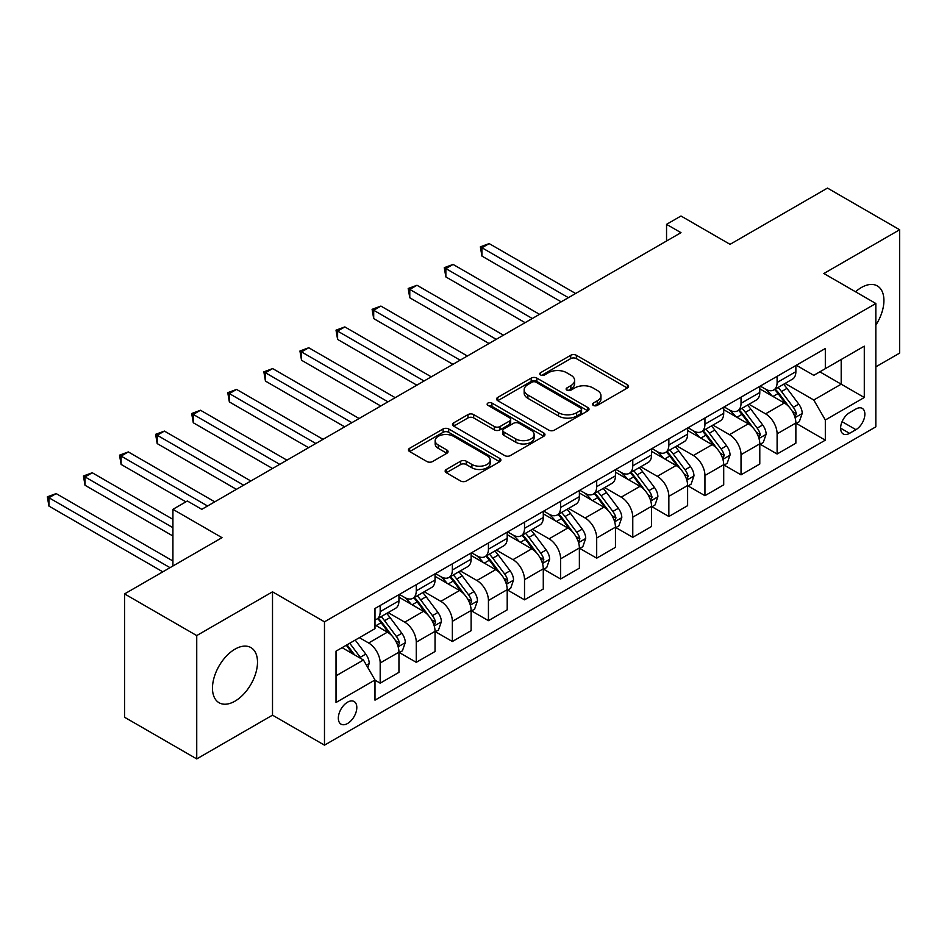 <?xml version="1.0" encoding="UTF-8"?>
<svg xmlns="http://www.w3.org/2000/svg" width="947" height="947" viewBox="0 0 947 947"><rect width="100%" height="100%" fill="white"/><g stroke="black" fill="none" stroke-linecap="round" stroke-linejoin="round"><path stroke-width="1.42" d="M593.307 405.387A2.805 1.622 0 0 0 597.273 405.387L627.376 387.998A4.013 2.308 0 0 0 628.559 386.364A4.013 2.308 0 0 0 627.376 384.731L576.38 355.279A4.013 2.308 0 0 0 570.71 355.279L540.607 372.668A2.805 1.622 0 0 0 539.778 373.805A2.805 1.622 0 0 0 540.607 374.953A2.805 1.622 0 0 0 544.572 374.953L548.467 372.704A12.82 7.398 0 0 1 566.602 372.704L570.852 375.154A12.82 7.398 0 0 1 574.604 380.398A12.82 7.398 0 0 1 570.852 385.63L566.957 387.879A2.805 1.622 0 0 0 566.128 389.028A2.805 1.622 0 0 0 566.957 390.164A2.805 1.622 0 0 0 570.923 390.164L574.817 387.915A12.82 7.398 0 0 1 592.952 387.915L597.202 390.377A12.82 7.398 0 0 1 600.954 395.609A12.82 7.398 0 0 1 597.202 400.841L593.307 403.091A2.805 1.622 0 0 0 592.491 404.239A2.805 1.622 0 0 0 593.307 405.387L593.307 403.091M234.986 701.159A31.843 18.384 120 0 0 255.785 673.104A31.843 18.384 120 0 0 250.908 647.582A31.843 18.384 120 0 0 234.986 649.157A31.843 18.384 120 0 0 214.188 677.223A31.843 18.384 120 0 0 219.065 702.733A31.843 18.384 120 0 0 234.986 701.159M875.833 325.129A31.843 18.384 120 0 0 877.324 285.923A31.843 18.384 120 0 0 861.403 287.509A31.843 18.384 120 0 0 855.543 291.783M347.573 723.496A13.069 7.54 120 0 0 356.108 711.978A13.069 7.54 120 0 0 354.095 701.514A13.069 7.54 120 0 0 347.573 702.165A13.069 7.54 120 0 0 339.038 713.671A13.069 7.54 120 0 0 341.038 724.147A13.069 7.54 120 0 0 347.573 723.496M446.321 469.463A4.013 2.308 0 0 0 445.149 471.109A4.013 2.308 0 0 0 446.321 472.742L460.633 481.005A4.013 2.308 0 0 0 466.291 481.005L499.732 461.698A4.013 2.308 0 0 0 500.904 460.064A4.013 2.308 0 0 0 499.732 458.431L448.724 428.979A4.013 2.308 0 0 0 443.066 428.979L409.625 448.286A4.013 2.308 0 0 0 408.453 449.92A4.013 2.308 0 0 0 409.625 451.553L426.908 461.532A4.013 2.308 0 0 0 432.578 461.532L446.889 453.27A4.013 2.308 0 0 0 448.061 451.636A4.013 2.308 0 0 0 446.889 450.003L438.319 445.054A10.725 6.191 0 0 1 435.17 440.675A10.725 6.191 0 0 1 441.787 434.957A10.725 6.191 0 0 1 453.471 436.307L487.054 455.685A10.725 6.191 0 0 1 490.191 460.064A10.725 6.191 0 0 1 483.574 465.782A10.725 6.191 0 0 1 471.89 464.444L466.291 461.213A4.013 2.308 0 0 0 460.633 461.213L446.321 469.463L446.321 472.742M875.833 366.832L899.65 353.089L899.65 229.754L827.477 188.086L730.054 244.338L680.988 216.011L666.546 224.344L680.988 232.666L201.794 509.332L187.352 500.999L172.922 509.332L172.922 565.998M196.739 635.579L196.739 758.914L272.511 715.163L272.511 591.828L196.739 635.579L124.566 593.911L222 537.659L172.922 509.332M272.511 591.828L324.478 621.824L875.833 303.502L875.833 426.837L324.478 745.159L324.478 621.824M899.65 229.754L823.878 273.505L875.833 303.502M548.751 430.127A4.013 2.308 0 0 0 554.421 430.127L587.85 410.82A4.013 2.308 0 0 0 589.022 409.187A4.013 2.308 0 0 0 587.85 407.553L536.854 378.102A4.013 2.308 0 0 0 531.184 378.102L497.743 397.409A4.013 2.308 0 0 0 496.571 399.042A4.013 2.308 0 0 0 497.743 400.676L548.751 430.127M489.09 405.991A2.805 1.622 0 0 1 491.943 406.381L491.943 403.055L543.791 432.992A4.013 2.308 0 0 1 544.963 434.626A4.013 2.308 0 0 1 543.791 436.259L510.362 455.566A4.013 2.308 0 0 1 504.692 455.566L453.684 426.114L453.684 422.847A4.013 2.308 0 0 0 452.512 424.481A4.013 2.308 0 0 0 453.684 426.114M453.684 422.847L467.996 414.585A4.013 2.308 0 0 1 473.666 414.585L494.346 426.529A4.013 2.308 0 0 0 500.016 426.529L509.51 421.048A4.013 2.308 0 0 0 510.682 419.414A4.013 2.308 0 0 0 509.51 417.769L487.977 405.34A2.805 1.622 0 0 1 487.149 404.191A2.805 1.622 0 0 1 488.877 402.7A2.805 1.622 0 0 1 491.943 403.055M196.739 758.914L124.566 717.246L124.566 593.911M855.922 408.997L849.566 412.667A12.654 7.304 120 0 0 841.303 423.818A12.654 7.304 120 0 0 843.232 433.963A12.654 7.304 120 0 0 849.566 433.335L855.922 429.666A12.654 7.304 120 0 0 864.185 418.515A12.654 7.304 120 0 0 862.244 408.37A12.654 7.304 120 0 0 855.922 408.997M796.309 365.258L813.769 375.332L825.322 368.667L825.322 348.508L374.988 608.495L374.988 628.666L336.019 651.157L336.019 702.496L374.988 679.993L374.988 700.164L825.322 440.166L825.322 420.006L813.769 400.001L785.063 383.428M825.322 368.667L864.291 346.164L864.291 397.503L825.322 420.006M272.511 715.163L324.478 745.159M666.546 224.344L666.546 241M819.83 371.84L841.196 384.174L841.196 359.505L864.291 346.164M813.769 400.001L841.196 384.174L864.291 397.503M336.019 675.827L363.447 660L342.08 647.665M374.988 680.159L380.185 683.166L380.185 662.995A16.324 9.423 -120 0 0 368.643 643.001L359.398 637.662M380.185 683.166L398.947 672.334L398.947 652.163A16.324 9.423 -120 0 0 387.406 632.158L374.988 624.996M399.385 652.578L416.266 662.332L416.266 642.161A16.324 9.423 -120 0 0 404.724 622.167L388.14 612.591M416.266 662.332L435.04 651.5L435.04 631.329A16.324 9.423 -120 0 0 423.487 611.336L398.947 597.166M435.466 631.744L452.358 641.498L452.358 621.327A16.324 9.423 -120 0 0 440.805 601.333L424.232 591.757M452.358 641.498L471.121 630.666L471.121 610.495A16.324 9.423 -120 0 0 459.567 590.502L435.04 576.332M471.547 610.91L488.439 620.664L488.439 600.493A16.324 9.423 -120 0 0 476.897 580.499L460.313 570.923M488.439 620.664L507.201 609.832L507.201 589.661A16.324 9.423 -120 0 0 495.66 569.668L471.121 555.498M507.639 590.076L524.52 599.83L524.52 579.659A16.324 9.423 -120 0 0 512.978 559.665L496.394 550.089M524.52 599.83L543.282 588.998L543.282 568.827A16.324 9.423 -120 0 0 531.74 548.834L507.201 534.664M543.72 569.254L560.612 578.996L560.612 558.837A16.324 9.423 -120 0 0 549.059 538.831L532.486 529.255M560.612 578.996L579.375 568.164L579.375 547.993A16.324 9.423 -120 0 0 567.821 528L543.282 513.83M579.801 548.42L596.693 558.162L596.693 538.003A16.324 9.423 -120 0 0 585.139 517.997L568.567 508.432M596.693 558.162L615.455 547.33L615.455 527.171A16.324 9.423 -120 0 0 603.902 507.166L579.375 492.996M615.881 527.586L632.774 537.328L632.774 517.169A16.324 9.423 -120 0 0 621.232 497.163L604.648 487.598M632.774 537.328L651.536 526.496L651.536 506.337A16.324 9.423 -120 0 0 639.994 486.332L615.455 472.162M651.974 506.752L668.854 516.494L668.854 496.335A16.324 9.423 -120 0 0 657.313 476.329L640.728 466.764M668.854 516.494L687.617 505.662L687.617 485.503A16.324 9.423 -120 0 0 676.075 465.498L651.536 451.328M688.055 485.918L704.947 495.672L704.947 475.501A16.324 9.423 -120 0 0 693.393 455.495L676.821 445.93M704.947 495.672L723.709 484.828L723.709 464.669A16.324 9.423 -120 0 0 712.156 444.664L687.617 430.506M724.135 465.084L741.028 474.838L741.028 454.667A16.324 9.423 -120 0 0 729.474 434.673L712.902 425.096M741.028 474.838L759.79 464.006L759.79 443.835A16.324 9.423 -120 0 0 748.237 423.83L723.709 409.672M760.216 444.25L777.108 454.004L777.108 433.833A16.324 9.423 -120 0 0 765.567 413.839L748.982 404.262M777.108 454.004L795.871 443.172L795.871 423.001A16.324 9.423 -120 0 0 784.329 403.008L759.79 388.838M760.216 386.08L765.567 389.17A16.324 9.423 -120 0 0 773.723 389.975A16.324 9.423 -120 0 0 777.108 382.505L777.108 376.338M724.135 406.914L729.474 410.004A16.324 9.423 -120 0 0 737.642 410.809A16.324 9.423 -120 0 0 741.028 403.339L741.028 397.172M688.055 427.748L693.393 430.838A16.324 9.423 -120 0 0 701.561 431.643A16.324 9.423 -120 0 0 704.947 424.173L704.947 418.006M651.974 448.582L657.313 451.672A16.324 9.423 -120 0 0 665.481 452.477A16.324 9.423 -120 0 0 668.854 444.995L668.854 438.828M615.881 469.416L621.232 472.506A16.324 9.423 -120 0 0 629.388 473.311A16.324 9.423 -120 0 0 632.774 465.829L632.774 459.662M579.801 490.25L585.139 493.328A16.324 9.423 -120 0 0 593.307 494.145A16.324 9.423 -120 0 0 596.693 486.663L596.693 480.496M543.72 511.084L549.059 514.162A16.324 9.423 -120 0 0 557.227 514.979A16.324 9.423 -120 0 0 560.612 507.497L560.612 501.33M507.639 531.918L512.978 534.996A16.324 9.423 -120 0 0 521.146 535.813A16.324 9.423 -120 0 0 524.52 528.331L524.52 522.164M471.547 552.752L476.897 555.83A16.324 9.423 -120 0 0 485.053 556.635A16.324 9.423 -120 0 0 488.439 549.165L488.439 542.998M435.466 573.586L440.805 576.664A16.324 9.423 -120 0 0 448.973 577.469A16.324 9.423 -120 0 0 452.358 569.999L452.358 563.832M399.385 594.408L404.724 597.498A16.324 9.423 -120 0 0 412.892 598.303A16.324 9.423 -120 0 0 416.266 590.833L416.266 584.666M796.309 423.416L825.322 440.166M773.723 389.975L792.485 379.143A16.324 9.423 -120 0 0 795.871 371.674L795.871 365.506M737.642 410.809L756.404 399.977A16.324 9.423 -120 0 0 759.79 392.496L759.79 386.34M701.561 431.643L720.324 420.811A16.324 9.423 -120 0 0 723.709 413.33L723.709 407.163M665.481 452.477L684.243 441.645A16.324 9.423 -120 0 0 687.617 434.164L687.617 427.997M629.388 473.311L648.15 462.479A16.324 9.423 -120 0 0 651.536 454.998L651.536 448.831M593.307 494.145L612.07 483.313A16.324 9.423 -120 0 0 615.455 475.832L615.455 469.665M557.227 514.979L575.989 504.135A16.324 9.423 -120 0 0 579.375 496.666L579.375 490.499M521.146 535.813L539.908 524.969A16.324 9.423 -120 0 0 543.282 517.5L543.282 511.333M485.053 556.635L503.816 545.803A16.324 9.423 -120 0 0 507.201 538.334L507.201 532.167M448.973 577.469L467.735 566.637A16.324 9.423 -120 0 0 471.121 559.168L471.121 553.001M412.892 598.303L431.654 587.471A16.324 9.423 -120 0 0 435.04 580.002L435.04 573.835M374.988 619.8A16.324 9.423 -120 0 0 376.799 619.137L395.574 608.305A16.324 9.423 -120 0 0 398.947 600.824L398.947 594.669M376.799 619.137A16.324 9.423 -120 0 0 380.185 611.667L380.185 605.5M363.447 660L374.988 679.993M594.432 405.778L597.202 404.18A12.82 7.398 0 0 0 600.954 398.936L600.954 395.609M574.604 380.398L574.604 383.724A12.82 7.398 0 0 1 570.852 388.957L568.082 390.566M627.328 388.033L576.38 358.617A4.013 2.308 0 0 0 570.71 358.617L541.72 375.355M587.803 410.856L536.854 381.44A4.013 2.308 0 0 0 531.184 381.44L497.802 400.711M580.771 410.335A2.805 1.622 0 0 0 581.588 409.187A2.805 1.622 0 0 0 580.771 408.039L536.002 382.197A2.805 1.622 0 0 0 532.036 382.197L527.929 384.565A12.82 7.398 0 0 0 524.165 389.797A12.82 7.398 0 0 0 527.929 395.041L558.529 412.703A12.82 7.398 0 0 0 576.664 412.703L580.771 410.335L580.771 413.661A2.805 1.622 0 0 0 581.588 412.525L581.588 409.187M524.165 389.797L524.165 393.135A12.82 7.398 0 0 0 527.929 398.367L527.929 395.041M580.771 413.661L576.664 416.041A12.82 7.398 0 0 1 558.529 416.041L527.929 398.367M453.743 426.15L467.996 417.923L467.996 414.585M510.682 419.414L510.682 422.741A4.013 2.308 0 0 1 509.51 424.374L500.016 429.855A4.013 2.308 0 0 1 494.346 429.855L473.666 417.923A4.013 2.308 0 0 0 467.996 417.923M491.943 406.381L543.744 436.295M515.807 438.923A10.725 6.191 0 0 0 527.491 440.26A10.725 6.191 0 0 0 534.108 434.543A10.725 6.191 0 0 0 530.971 430.163L519.145 423.333A4.013 2.308 0 0 0 513.475 423.333L503.982 428.813A4.013 2.308 0 0 0 502.81 430.447A4.013 2.308 0 0 0 503.982 432.092L515.807 438.923L515.807 442.249A10.725 6.191 0 0 0 527.491 443.598A10.725 6.191 0 0 0 534.108 437.881L534.108 434.543M502.81 430.447L502.81 433.785A4.013 2.308 0 0 0 503.982 435.419L503.982 432.092M515.807 442.249L503.982 435.419M490.191 460.064L490.191 463.391A10.725 6.191 0 0 1 483.574 469.108A10.725 6.191 0 0 1 471.89 467.771L466.291 464.539A4.013 2.308 0 0 0 460.633 464.539L446.368 472.766M435.17 440.675L435.17 444.013A10.725 6.191 0 0 0 438.319 448.381L438.319 445.054M446.83 453.305L438.319 448.381M499.673 461.734L448.724 432.317A4.013 2.308 0 0 0 443.066 432.317L409.684 451.589M795.871 423.664L799.339 421.664L802.227 413.33A10.819 6.25 -120 0 0 798.771 404.12L786.981 388.377A31.227 18.029 -120 0 0 783.571 384.293M771.841 395.787A31.227 18.029 -120 0 0 765.448 389.099M794.888 417.047L796.38 413.792A10.819 6.25 -120 0 0 793.29 407.293L781.488 391.549A31.227 18.029 -120 0 0 778.079 387.465M775.179 389.146A25.924 14.963 60 0 1 779.428 393.976L789.419 407.305M575.61 293.499L489.161 243.592L481.94 247.759L481.94 256.092L561.18 301.833M774.622 389.466A31.227 18.029 60 0 1 778.032 393.55L785.868 404.014M481.94 256.092L480.354 246.836L568.401 297.666M480.354 246.836L489.161 243.592M759.79 444.498L763.258 442.498L766.135 434.164A10.819 6.25 -120 0 0 762.69 424.954L750.888 409.211A31.227 18.029 -120 0 0 747.479 405.127M735.748 416.621A31.227 18.029 -120 0 0 729.356 409.933M758.807 437.869L760.299 434.626A10.819 6.25 -120 0 0 757.198 428.127L745.407 412.371A31.227 18.029 -120 0 0 741.998 408.299M739.098 409.968A25.924 14.963 60 0 1 743.348 414.81L753.327 428.139M539.53 314.333L453.08 264.426L445.859 268.593L445.859 276.926L525.1 322.667M738.53 410.3A31.227 18.029 60 0 1 741.939 414.372L749.787 424.848M445.859 276.926L444.273 267.67L532.321 318.5M444.273 267.67L453.08 264.426M723.709 465.332L727.166 463.332L730.054 454.998A10.819 6.25 -120 0 0 726.598 445.788L714.807 430.045A31.227 18.029 -120 0 0 711.398 425.961M699.667 437.455A31.227 18.029 -120 0 0 693.275 430.767M722.715 458.703L724.218 455.46A10.819 6.25 -120 0 0 721.117 448.949L709.327 433.205A31.227 18.029 -120 0 0 705.917 429.133M703.005 430.802A25.924 14.963 60 0 1 707.267 435.644L717.246 448.973M503.449 335.167L416.988 285.26L409.779 289.427L409.779 297.76L489.019 343.501M702.449 431.134A31.227 18.029 60 0 1 705.858 435.206L713.695 445.682M409.779 297.76L408.193 288.504L496.228 339.334M408.193 288.504L416.988 285.26M687.617 486.166L691.085 484.166L693.973 475.832A10.819 6.25 -120 0 0 690.517 466.622L678.727 450.879A31.227 18.029 -120 0 0 675.318 446.795M663.587 458.289A31.227 18.029 -120 0 0 657.194 451.601M686.634 479.537L688.126 476.294A10.819 6.25 -120 0 0 685.036 469.783L673.234 454.039A31.227 18.029 -120 0 0 669.837 449.967M666.925 451.636A25.924 14.963 60 0 1 671.186 456.478L681.165 469.807M467.368 356.001L380.907 306.082L373.698 310.249L373.698 318.583L452.926 364.335M666.368 451.956A31.227 18.029 60 0 1 669.778 456.04L677.614 466.504M373.698 318.583L372.1 309.338L460.147 360.168M372.1 309.338L380.907 306.082M651.536 507L655.004 505L657.893 496.666A10.819 6.25 -120 0 0 654.436 487.456L642.634 471.713A31.227 18.029 -120 0 0 639.237 467.629M627.506 479.123A31.227 18.029 -120 0 0 621.114 472.435M650.553 500.371L652.045 497.128A10.819 6.25 -120 0 0 648.955 490.617L637.153 474.873A31.227 18.029 -120 0 0 633.744 470.789M630.844 472.47A25.924 14.963 60 0 1 635.094 477.312L645.073 490.629M431.276 376.835L344.826 326.916L337.606 331.083L337.606 339.417L416.846 385.169M630.288 472.79A31.227 18.029 60 0 1 633.697 476.874L641.533 487.338M337.606 339.417L336.019 330.172L424.067 381.002M336.019 330.172L344.826 326.916M615.455 527.834L618.924 525.834L621.8 517.5A10.819 6.25 -120 0 0 618.355 508.29L606.553 492.547A31.227 18.029 -120 0 0 603.144 488.463M591.413 499.957A31.227 18.029 -120 0 0 585.021 493.269M614.473 521.205L615.964 517.962A10.819 6.25 -120 0 0 612.863 511.451L601.073 495.707A31.227 18.029 -120 0 0 597.664 491.623M594.763 493.304A25.924 14.963 60 0 1 599.013 498.146L608.992 511.463M395.195 397.669L308.746 347.75L301.525 351.917L301.525 360.251L380.765 406.003M594.195 493.624A31.227 18.029 60 0 1 597.604 497.708L605.453 508.172M301.525 360.251L299.939 351.006L387.986 401.836M299.939 351.006L308.746 347.75M579.375 548.668L582.831 546.668L585.72 538.334A10.819 6.25 -120 0 0 582.263 529.124L570.473 513.369A31.227 18.029 -120 0 0 567.064 509.297M555.333 520.791A31.227 18.029 -120 0 0 548.94 514.091M578.38 542.039L579.884 538.796A10.819 6.25 -120 0 0 576.782 532.285L564.992 516.541A31.227 18.029 -120 0 0 561.583 512.457M558.671 514.138A25.924 14.963 60 0 1 562.932 518.98L572.911 532.297M359.114 418.503L272.653 368.584L265.444 372.751L265.444 381.085L344.684 426.837M558.114 514.458A31.227 18.029 60 0 1 561.524 518.542L569.36 529.006M265.444 381.085L263.858 371.84L351.893 422.67M263.858 371.84L272.653 368.584M543.282 569.502L546.75 567.502L549.639 559.168A10.819 6.25 -120 0 0 546.182 549.947L534.392 534.203A31.227 18.029 -120 0 0 530.983 530.131M519.252 541.625A31.227 18.029 -120 0 0 512.86 534.925M542.3 562.873L543.791 559.63A10.819 6.25 -120 0 0 540.701 553.119L528.9 537.375A31.227 18.029 -120 0 0 525.49 533.291M522.59 534.972A25.924 14.963 60 0 1 526.84 539.814L536.831 553.131M323.034 439.337L236.572 389.418L229.352 393.585L229.352 401.919L308.592 447.671M522.034 535.292A31.227 18.029 60 0 1 525.443 539.376L533.279 549.84M229.352 401.919L227.765 392.674L315.813 443.504M227.765 392.674L236.572 389.418M507.201 590.336L510.67 588.336L513.546 580.002A10.819 6.25 -120 0 0 510.102 570.781L498.3 555.037A31.227 18.029 -120 0 0 494.902 550.965M483.171 562.459A31.227 18.029 -120 0 0 476.767 555.759M506.219 583.707L507.71 580.464A10.819 6.25 -120 0 0 504.609 573.953L492.819 558.209A31.227 18.029 -120 0 0 489.41 554.125M486.509 555.806A25.924 14.963 60 0 1 490.759 560.636L500.738 573.965M286.941 460.171L200.492 410.252L193.271 414.419L193.271 422.753L272.511 468.505M485.953 556.126A31.227 18.029 60 0 1 489.35 560.21L497.199 570.674M193.271 422.753L191.685 413.508L279.732 464.338M191.685 413.508L200.492 410.252M471.121 611.158L474.577 609.17L477.466 600.824A10.819 6.25 -120 0 0 474.021 591.615L462.219 575.871A31.227 18.029 -120 0 0 458.81 571.787M447.079 583.281A31.227 18.029 -120 0 0 440.686 576.593M470.138 604.541L471.63 601.286A10.819 6.25 -120 0 0 468.528 594.787L456.738 579.043A31.227 18.029 -120 0 0 453.329 574.959M450.417 576.64A25.924 14.963 60 0 1 454.678 581.47L464.657 594.799M250.86 481.005L164.411 431.086L157.19 435.253L157.19 443.587L236.43 489.339M449.861 576.96A31.227 18.029 60 0 1 453.27 581.044L461.118 591.508M157.19 443.587L155.604 434.33L243.639 485.172M155.604 434.33L164.411 431.086M435.04 631.992L438.497 629.992L441.385 621.658A10.819 6.25 -120 0 0 437.928 612.449L426.138 596.705A31.227 18.029 -120 0 0 422.729 592.621M410.998 604.115A31.227 18.029 -120 0 0 404.606 597.427M434.046 625.375L435.549 622.12A10.819 6.25 -120 0 0 432.448 615.621L420.657 599.877A31.227 18.029 -120 0 0 417.248 595.793M414.336 597.474A25.924 14.963 60 0 1 418.598 602.304L428.577 615.633M214.78 501.827L128.319 451.92L121.109 456.087L121.109 464.421L185.908 501.827M413.78 597.794A31.227 18.029 60 0 1 417.189 601.878L425.025 612.342M121.109 464.421L119.523 455.164L207.559 505.994M119.523 455.164L128.319 451.92M398.947 652.826L402.416 650.826L405.304 642.492A10.819 6.25 -120 0 0 401.848 633.283L390.057 617.539A31.227 18.029 -120 0 0 386.648 613.455M397.965 646.197L399.456 642.954A10.819 6.25 -120 0 0 396.367 636.455L384.565 620.699A31.227 18.029 -120 0 0 381.156 616.627M378.255 618.296A25.924 14.963 60 0 1 382.505 623.138L392.496 636.467M172.922 519.335L92.238 472.754L85.017 476.921L85.017 485.255L172.922 536.002M377.699 618.628A31.227 18.029 60 0 1 381.108 622.7L388.945 633.176M85.017 485.255L83.431 475.998L172.922 527.668M83.431 475.998L92.238 472.754M367.779 667.493L369.212 663.326A10.819 6.25 -120 0 0 365.767 654.117L355.243 640.065M172.922 561.003L56.157 493.588L48.936 497.755L48.936 506.089L162.813 571.834M361.269 658.733A10.819 6.25 -120 0 0 360.274 657.277L349.751 643.238M347.04 644.8L354.604 654.898M346.294 645.238L352.71 653.797M48.936 506.089L47.35 496.832L170.034 567.667M47.35 496.832L56.157 493.588M368.643 643.001L387.406 632.158M404.724 622.167L423.487 611.336M440.805 601.333L459.567 590.502M476.897 580.499L495.66 569.668M512.978 559.665L531.74 548.834M549.059 538.831L567.821 528M585.139 517.997L603.902 507.166M621.232 497.163L639.994 486.332M657.313 476.329L676.075 465.498M693.393 455.495L712.156 444.664M729.474 434.673L748.237 423.83M765.567 413.839L784.329 403.008M777.108 382.505L795.871 371.674M777.108 433.833L795.871 423.001M741.028 454.667L759.79 443.835M741.028 403.339L759.79 392.496M704.947 475.501L723.709 464.669M704.947 424.173L723.709 413.33M668.854 496.335L687.617 485.503M668.854 444.995L687.617 434.164M632.774 517.169L651.536 506.337M632.774 465.829L651.536 454.998M596.693 538.003L615.455 527.171M596.693 486.663L615.455 475.832M560.612 558.837L579.375 547.993M560.612 507.497L579.375 496.666M524.52 579.659L543.282 568.827M524.52 528.331L543.282 517.5M488.439 600.493L507.201 589.661M488.439 549.165L507.201 538.334M452.358 621.327L471.121 610.495M452.358 569.999L471.121 559.168M416.266 642.161L435.04 631.329M416.266 590.833L435.04 580.002M380.185 662.995L398.947 652.163M380.185 611.667L398.947 600.824M842.072 421.675L855.922 429.666M840.616 428.174L849.566 433.335M597.202 404.18L597.202 400.841M566.957 390.164L566.957 387.879M570.852 388.957L570.852 385.63M540.607 374.953L540.607 372.668M570.71 358.617L570.71 355.279M576.38 358.617L576.38 355.279M627.376 387.998L627.376 384.731M497.743 400.676L497.743 397.409M531.184 381.44L531.184 378.102M536.854 381.44L536.854 378.102M587.85 410.82L587.85 407.553M558.529 416.041L558.529 412.703M576.664 416.041L576.664 412.703M473.666 417.923L473.666 414.585M494.346 429.855L494.346 426.529M500.016 429.855L500.016 426.529M509.51 424.374L509.51 421.048M543.791 436.259L543.791 432.992M460.633 464.539L460.633 461.213M466.291 464.539L466.291 461.213M471.89 467.771L471.89 464.444M446.889 453.27L446.889 450.003M409.625 451.553L409.625 448.286M443.066 432.317L443.066 428.979M448.724 432.317L448.724 428.979M499.732 461.698L499.732 458.431M795.066 417.639L802.156 413.543M781.488 391.549L786.981 388.377M772.989 396.45L778.032 393.55M793.29 407.293L798.771 404.12M792.426 411.519L796.38 413.792M758.985 438.473L766.064 434.377M745.407 412.371L750.888 409.211M736.896 417.284L741.939 414.372M757.198 428.127L762.69 424.954M756.345 432.341L760.299 434.626M722.892 459.295L729.983 455.211M709.327 433.205L714.807 430.045M700.816 438.118L705.858 435.206M721.117 448.949L726.598 445.788M720.265 453.175L724.218 455.46M686.812 480.129L693.902 476.045M673.234 454.039L678.727 450.879M664.735 458.952L669.778 456.04M685.036 469.783L690.517 466.622M684.172 474.009L688.126 476.294M650.731 500.963L657.822 496.879M637.153 474.873L642.634 471.713M628.654 479.786L633.697 476.874M648.955 490.617L654.436 487.456M648.091 494.843L652.045 497.128M614.65 521.797L621.729 517.713M601.073 495.707L606.553 492.547M592.562 500.62L597.604 497.708M612.863 511.451L618.355 508.29M612.011 515.677L615.964 517.962M578.558 542.631L585.648 538.535M564.992 516.541L570.473 513.369M556.481 521.454L561.524 518.542M576.782 532.285L582.263 529.124M575.93 536.511L579.884 538.796M542.477 563.465L549.568 559.369M528.9 537.375L534.392 534.203M520.4 542.288L525.443 539.376M540.701 553.119L546.182 549.947M539.837 557.345L543.791 559.63M506.396 584.299L513.475 580.203M492.819 558.209L498.3 555.037M484.319 563.122L489.35 560.21M504.609 573.953L510.102 570.781M503.757 578.179L507.71 580.464M470.316 605.133L477.395 601.037M456.738 579.043L462.219 575.871M448.227 583.944L453.27 581.044M468.528 594.787L474.021 591.615M467.676 599.013L471.63 601.286M434.223 625.967L441.314 621.871M420.657 599.877L426.138 596.705M412.146 604.778L417.189 601.878M432.448 615.621L437.928 612.449M431.595 619.847L435.549 622.12M398.142 646.801L405.233 642.705M384.565 620.699L390.057 617.539M376.066 625.612L381.108 622.7M396.367 636.455L401.848 633.283M395.503 640.669L399.456 642.954M366.406 665.125L369.141 663.539M360.274 657.277L365.767 654.117"/></g></svg>
